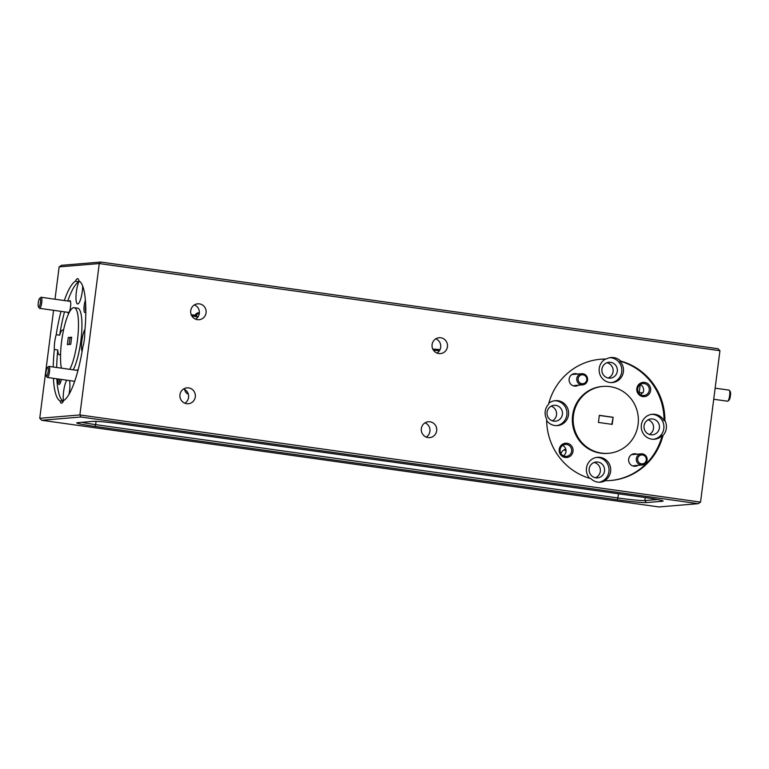 <?xml version="1.0" encoding="UTF-8"?>
<svg xmlns="http://www.w3.org/2000/svg" width="769" height="769" viewBox="0 0 769 769"><rect width="100%" height="100%" fill="white"/><g stroke="black" fill="none" stroke-linecap="round" stroke-linejoin="round"><path stroke-width="1.15" d="M729.368 390.335L730.233 391.546A4.47 1.038 98 0 1 730.55 394.632A4.47 1.038 98 0 1 729.022 400.159L727.859 401.091A5.594 1.298 -82 0 0 729.762 394.18A5.594 1.298 -82 0 0 729.368 390.335A5.594 1.298 -82 0 0 729.089 390.133L715.141 388.172M713.719 399.265L727.532 401.207A5.594 1.298 -82 0 0 727.859 401.091M432.909 349.318L432.966 349.27A11.275 0.577 7.3 0 1 433.274 349.203A11.275 0.577 7.3 0 1 440.003 349.664M439.368 350.789A12.525 0.634 -172.7 0 0 433.495 350.289M199.277 313.665A4.47 4.345 85.2 0 0 195.932 315.53M581.922 374.811A4.47 4.345 85.2 0 0 578.125 379.771A4.47 4.345 85.2 0 0 582.969 383.702A4.47 4.345 85.2 0 0 586.757 378.733A4.47 4.345 85.2 0 0 581.922 374.811M582.835 384.827A5.594 5.431 -94.8 0 1 576.769 379.828A5.594 5.431 -94.8 0 1 581.72 373.705A5.594 5.431 -94.8 0 1 587.583 378.723A5.594 5.431 -94.8 0 1 582.835 384.827M638.087 391.806A12.525 0.634 7.3 0 1 639.241 392.228A12.525 0.634 7.3 0 1 639.222 392.267L638.856 392.546M191.193 314.636A11.275 0.577 7.3 0 1 196.691 315.819L197.777 317.213A12.525 0.634 -172.7 0 0 191.827 315.934M47.976 372.802A4.47 1.038 -82 0 0 47.457 367.447A4.47 1.038 -82 0 0 46.217 370.764A4.47 1.038 -82 0 0 46.246 376.051A4.47 1.038 -82 0 0 47.976 372.802M47.457 367.447L48.63 366.515A5.594 1.298 98 0 1 48.956 366.4A5.594 1.298 98 0 1 49.274 373.205A5.594 1.298 98 0 1 47.399 377.473A5.594 1.298 98 0 1 47.12 377.271L46.246 376.051M40.209 303.688A4.47 1.038 -82 0 0 39.69 298.334A4.47 1.038 -82 0 0 38.45 301.65A4.47 1.038 -82 0 0 38.479 306.937A4.47 1.038 -82 0 0 40.209 303.688M39.69 298.334L40.863 297.401A5.594 1.298 98 0 1 41.19 297.286A5.594 1.298 98 0 1 41.507 304.101A5.594 1.298 98 0 1 39.632 308.359A5.594 1.298 98 0 1 39.344 308.158L38.479 306.937M641.461 454.95A4.47 4.345 85.2 0 0 637.674 459.91A4.47 4.345 85.2 0 0 642.509 463.842A4.47 4.345 85.2 0 0 646.296 458.872A4.47 4.345 85.2 0 0 641.461 454.95M642.375 464.966A5.594 5.431 -94.8 0 1 636.319 459.968A5.594 5.431 -94.8 0 1 641.259 453.845A5.594 5.431 -94.8 0 1 647.123 458.872A5.594 5.431 -94.8 0 1 642.375 464.966M600.301 359.267A60.847 59.117 85.2 0 1 605.386 359.104L606.232 359.036A60.847 59.117 85.2 0 0 600.724 359.229A60.847 59.117 85.2 0 0 548.547 404.292A12.525 12.169 85.2 0 0 546.653 419.095A60.847 59.117 85.2 0 0 590.909 478.664A12.525 12.169 85.2 0 0 605.309 480.692L604.463 480.76A12.525 12.169 85.2 0 0 597.503 457.305A12.525 12.169 85.2 0 0 589.66 478.308M599.157 482.24A12.525 12.169 85.2 0 0 596.657 457.411M605.309 480.692A60.847 59.117 85.2 0 0 610.817 480.5A60.847 59.117 85.2 0 0 663.003 435.437A12.525 12.169 85.2 0 0 664.897 420.624A60.847 59.117 85.2 0 0 620.641 361.055A12.525 12.169 85.2 0 0 606.232 359.036M663.003 435.437L662.157 435.504A12.525 12.169 85.2 0 1 641.346 425.046A12.525 12.169 85.2 0 1 664.051 420.701A60.847 59.117 85.2 0 0 619.795 361.122A12.525 12.169 85.2 0 1 612.355 382.558A12.525 12.169 85.2 0 1 605.386 359.104M653.612 439.262A12.525 12.169 85.2 0 0 651.535 414.356M546.653 420.528A12.525 12.169 85.2 0 0 568.502 414.818A12.525 12.169 85.2 0 0 548.797 403.341M556.631 425.642A12.525 12.169 85.2 0 0 554.555 400.736M552.402 420.835A7.959 7.738 85.2 0 0 551.181 406.176M649.382 434.456A7.959 7.738 85.2 0 0 648.161 419.797M565.215 457.459A7.161 6.95 85.2 0 0 573.02 451.336A7.161 6.95 85.2 0 0 567.032 443.28A7.161 6.95 85.2 0 0 559.226 449.404A7.161 6.95 85.2 0 0 565.215 457.459M565.09 456.334A5.998 5.825 85.2 0 0 571.675 450.557A5.998 5.825 85.2 0 0 565.35 444.424A5.998 5.825 85.2 0 0 565.09 456.334M563.466 455.854A5.998 5.825 85.2 0 0 562.6 445.405M636.963 454.2A6.267 6.085 85.2 0 0 628.667 459.151A6.267 6.085 85.2 0 0 637.895 465.351M188.318 394.218A5.998 5.825 -94.8 0 1 184.666 389.431M68.989 394.353A12.525 2.893 -82 0 0 69.527 391.017A12.525 2.893 -82 0 0 69.47 380.568M53.397 378.319A60.847 14.073 -82 0 0 60.078 400.88A12.525 2.893 -82 0 0 61.376 403.187A12.525 2.893 -82 0 0 63.606 400.591A60.847 14.073 -82 0 0 82.812 347.136A12.525 2.893 -82 0 0 84.34 339.687A12.525 2.893 -82 0 0 84.705 332.333A60.847 14.073 -82 0 0 78.938 280.954A12.525 2.893 -82 0 0 77.64 278.657A12.525 2.893 -82 0 0 75.41 281.252A60.847 14.073 -82 0 0 64.327 300.535M60.078 400.88L63.26 401.331M66.72 380.184A12.525 2.893 -82 0 0 63.616 391.508A12.525 2.893 -82 0 0 63.452 400.937M58.194 378.992A7.161 1.653 -82 0 0 59.463 384.298A7.161 1.653 -82 0 0 61.357 379.434M59.598 379.184A5.998 1.384 -82 0 0 60.136 383.356M436.677 430.765A7.959 7.738 85.2 0 0 428.343 421.748A7.959 7.738 85.2 0 0 421.335 428.612A7.959 7.738 85.2 0 0 429.669 437.619A7.959 7.738 85.2 0 0 436.677 430.765M426.218 437.1A7.959 7.738 85.2 0 0 425.036 422.835M195.307 396.871A7.959 7.738 85.2 0 0 186.973 387.855A7.959 7.738 85.2 0 0 179.956 394.708A7.959 7.738 85.2 0 0 188.29 403.725A7.959 7.738 85.2 0 0 195.307 396.871M184.848 403.206A7.959 7.738 85.2 0 0 183.656 388.941M564.071 449.827A7.959 7.738 -94.8 0 1 566.032 450.97M560.909 453.556A7.959 7.738 -94.8 0 1 565.753 449.058M604.521 471.003A7.959 7.738 -94.8 0 1 597.513 477.866A7.959 7.738 -94.8 0 1 589.179 468.85A7.959 7.738 -94.8 0 1 596.196 461.996A7.959 7.738 -94.8 0 1 604.521 471.003M595.379 477.741A7.959 7.738 85.2 0 0 594.101 462.477M611.509 382.597A12.525 12.169 85.2 0 0 609.855 357.691M642.826 396.583A7.161 6.95 85.2 0 0 650.632 390.46A7.161 6.95 85.2 0 0 644.643 382.404A7.161 6.95 85.2 0 0 636.838 388.518A7.161 6.95 85.2 0 0 642.826 396.583M642.701 395.449A5.998 5.825 85.2 0 0 649.286 389.681A5.998 5.825 85.2 0 0 642.961 383.539A5.998 5.825 85.2 0 0 642.701 395.449M640.202 384.529A5.998 5.825 85.2 0 1 642.951 392.844L638.414 392.488M640.625 394.737A5.998 5.825 85.2 0 0 642.105 392.921M577.423 374.061A6.267 6.085 85.2 0 0 569.127 379.011A6.267 6.085 85.2 0 0 578.355 385.211M602.992 386.423L602.146 386.49A33.557 32.596 85.2 0 0 572.597 415.395A33.557 32.596 85.2 0 0 607.712 453.374L608.558 453.297A33.557 32.596 85.2 0 0 638.097 424.401A33.557 32.596 85.2 0 0 602.992 386.423A33.557 32.596 85.2 0 0 573.443 415.318A33.557 32.596 85.2 0 0 608.558 453.297M61.049 311.368A60.847 14.073 -82 0 0 56.204 334.698A12.525 2.893 -82 0 0 54.676 342.157A12.525 2.893 -82 0 0 54.311 349.511L57.752 349.991A12.525 2.893 -82 0 0 59.338 354.797A12.525 2.893 -82 0 0 60.568 354M84.984 329.343A12.525 2.893 -82 0 0 81.879 340.657A12.525 2.893 -82 0 0 82.072 351.577M75.41 281.252L78.851 281.733A12.525 2.893 -82 0 0 76.381 291.787A12.525 2.893 -82 0 0 77.602 303.947A12.525 2.893 -82 0 0 82.302 291.297A12.525 2.893 -82 0 0 82.696 286.097M85.397 300.323A7.161 1.653 -82 0 0 84.186 305.591A7.161 1.653 -82 0 0 85.292 312.387A7.161 1.653 -82 0 0 85.811 311.733M85.686 304.985A5.998 1.384 -82 0 0 85.58 305.726A5.998 1.384 -82 0 0 85.811 311.262M67.643 312.291A6.267 1.451 -82 0 0 68.566 312.925A6.267 1.451 -82 0 0 70.546 306.725A6.267 1.451 -82 0 0 70.258 300.871A6.267 1.451 -82 0 0 69.2 301.217M73.257 369.812A33.557 7.757 -82 0 0 80.87 340.744A33.557 7.757 -82 0 0 77.621 308.177L74.17 307.696A33.557 7.757 -82 0 0 61.587 341.58A33.557 7.757 -82 0 0 61.395 368.14M69.806 369.322A33.557 7.757 -82 0 0 77.429 340.263A33.557 7.757 -82 0 0 74.17 307.696M432.101 344.579A7.959 7.738 85.2 0 0 440.426 353.596A7.959 7.738 85.2 0 0 447.443 346.732A7.959 7.738 85.2 0 0 439.109 337.726A7.959 7.738 85.2 0 0 432.101 344.579M436.984 353.077A7.959 7.738 85.2 0 0 435.792 338.802M190.722 310.686A7.959 7.738 85.2 0 0 199.056 319.702A7.959 7.738 85.2 0 0 206.073 312.839A7.959 7.738 85.2 0 0 197.739 303.822A7.959 7.738 85.2 0 0 190.722 310.686M195.614 319.173A7.959 7.738 85.2 0 0 194.422 304.909M617.296 371.292A7.959 7.738 -94.8 0 1 610.288 378.146A7.959 7.738 -94.8 0 1 601.954 369.139A7.959 7.738 -94.8 0 1 608.961 362.276A7.959 7.738 -94.8 0 1 617.296 371.292M608.144 378.021A7.959 7.738 85.2 0 0 606.876 362.757M562.418 414.337A7.959 7.738 -94.8 0 1 555.41 421.201A7.959 7.738 -94.8 0 1 547.076 412.184A7.959 7.738 -94.8 0 1 554.084 405.33A7.959 7.738 -94.8 0 1 562.418 414.337M659.398 427.958A7.959 7.738 -94.8 0 1 652.391 434.821A7.959 7.738 -94.8 0 1 644.057 425.805A7.959 7.738 -94.8 0 1 651.064 418.942A7.959 7.738 -94.8 0 1 659.398 427.958M71.604 337.62L69.998 337.754L69.133 344.454M69.998 337.754L68.268 337.514L71.652 337.235L70.738 344.329L67.364 344.608L68.268 337.514M613.124 417.288L612.211 424.373L598.426 422.441L599.33 415.347L613.124 417.288L611.807 424.315M56.204 334.698L59.655 335.188A60.847 14.073 -82 0 1 64.5 311.849M78.851 281.733A60.847 14.073 -82 0 0 67.768 301.015M719.938 350.712L99.268 263.556L59.146 266.891L61.51 265.324L100.797 262.056L718.015 348.732L719.938 350.712L700.54 502.109L698.165 503.676L80.947 417L41.67 420.268L658.889 506.944L698.165 503.676M59.146 266.891L55.003 299.228M53.58 310.32L39.748 418.288L79.87 414.943L700.54 502.109M100.797 262.056L99.268 263.556L79.87 414.943L80.947 417M54.311 349.511A60.847 14.073 -82 0 0 53.234 366.996M194.884 315.29A5.498 5.345 -94.8 0 1 199.373 312.637M63.462 330.459A12.525 2.893 -82 0 0 62.818 329.988A12.525 2.893 -82 0 0 59.655 335.188M57.752 349.991A60.847 14.073 -82 0 0 56.685 367.486M56.848 378.8A60.847 14.073 -82 0 0 63.298 401.255M78.073 370.052A6.267 1.451 -82 0 0 78.025 369.985A6.267 1.451 -82 0 0 76.967 370.331M610.394 480.529A60.847 59.117 85.2 0 0 662.157 435.504M664.051 420.701L664.897 420.624M620.641 361.055L619.795 361.122M94.991 426.43A24.156 1.23 7.3 0 1 76.775 422.825A24.156 1.23 7.3 0 1 77.419 422.69L93.472 421.354A24.156 1.23 7.3 0 1 122.444 424.142L644.845 497.505A24.156 1.23 7.3 0 1 663.08 500.984A24.156 1.23 7.3 0 1 662.417 501.253L646.364 502.59A24.156 1.23 7.3 0 1 617.392 499.792L94.991 426.43L95.644 424.623L618.036 497.985A22.368 1.134 -172.7 0 0 644.874 500.571L657.457 499.523M81.802 422.325A22.368 1.134 -172.7 0 0 95.644 424.623L96.058 421.354M41.67 420.268L39.748 418.288M612.701 417.317L599.32 415.443M645.258 497.562L644.874 500.571L646.364 502.59M618.574 493.813L617.392 499.792M661.849 500.484L662.417 501.253M574.299 385.548L582.642 384.846M571.963 374.513L581.72 373.705M640.231 384.538L639.241 392.228M48.956 366.4L77.967 370.475M47.399 377.473L74.689 381.309M41.19 297.286L70.498 301.4M39.632 308.359L68.941 312.474M633.848 465.687L642.182 464.985M631.503 454.652L641.259 453.845"/></g></svg>
